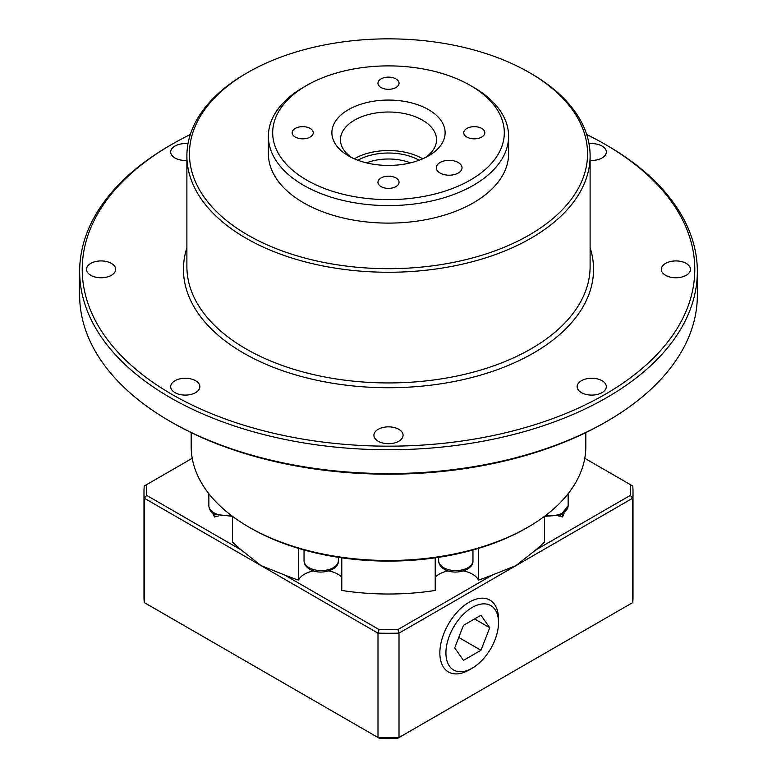 <?xml version="1.0" encoding="UTF-8"?>
<svg xmlns="http://www.w3.org/2000/svg" width="777" height="777" viewBox="0 0 777 777"><rect width="100%" height="100%" fill="white"/><g stroke="black" fill="none" stroke-linecap="round" stroke-linejoin="round"><path stroke-width="1.17" d="M472.212 607.439A37.189 21.474 120 0 0 445.92 652.981A37.189 21.474 120 0 0 472.212 668.171L469.182 669.92A41.482 23.951 -60 0 1 448.446 671.979A41.482 23.951 -60 0 1 442.084 638.733A41.482 23.951 -60 0 1 469.182 602.185A41.482 23.951 -60 0 1 489.928 600.126A41.482 23.951 -60 0 1 498.513 619.114L498.513 622.62A37.189 21.474 120 0 0 472.212 607.439M469.182 669.92L472.222 668.171A37.189 21.474 120 0 0 472.222 668.171A37.189 21.474 120 0 0 498.513 622.62M480.973 650.262L463.461 660.372L454.7 647.911L463.461 625.349L480.973 615.238L489.733 627.69L480.973 650.262L458.77 637.441M489.733 627.69L474.562 618.939M171.931 394.376A306.274 176.826 0 0 0 605.069 394.386A306.274 176.826 0 0 0 605.079 144.308A306.274 176.826 0 0 0 605.069 144.308L606.895 145.357A308.848 178.312 180 0 1 697.348 271.445A308.848 178.312 180 0 1 506.691 436.188A308.848 178.312 180 0 1 170.105 397.533A308.848 178.312 180 0 1 79.652 271.445A308.848 178.312 180 0 1 170.105 145.357L171.921 144.308A306.274 176.826 0 0 0 171.931 394.376M606.895 421.348L605.079 422.397A306.274 176.826 180 0 1 171.931 422.397L170.105 421.348A308.848 178.312 0 0 0 606.895 421.348A308.848 178.312 0 0 0 697.348 295.26L697.348 271.445M247.756 235.023A199.038 114.909 0 0 0 529.244 235.023A199.038 114.909 0 0 0 529.244 72.504L531.06 73.562A201.612 116.395 180 0 1 590.112 155.866A201.612 116.395 180 0 1 465.656 263.403A201.612 116.395 180 0 1 245.94 238.17A201.612 116.395 180 0 1 186.888 155.866A201.612 116.395 180 0 1 245.94 73.562L247.756 72.504A199.038 114.909 0 0 0 247.756 235.023M306.604 180.031A115.822 66.871 0 0 0 470.396 180.031A115.822 66.871 0 0 0 470.396 85.47L473.426 87.218A120.105 69.347 180 0 1 473.436 87.218A120.105 69.347 180 0 1 508.605 136.247A120.105 69.347 180 0 1 434.46 200.32A120.105 69.347 180 0 1 303.574 185.285A120.105 69.347 180 0 1 268.395 136.247A120.105 69.347 180 0 1 303.564 87.218L306.604 85.47A115.822 66.871 0 0 0 306.604 180.031M357.867 160.247A43.755 25.262 180 0 1 419.133 160.247M410.509 162.869A39.462 22.786 0 0 0 366.491 162.869M348.465 155.866L348.465 155.866A56.624 32.692 180 0 1 348.465 109.635A56.624 32.692 180 0 1 428.535 109.635A56.624 32.692 180 0 1 428.535 155.866A56.624 32.692 180 0 1 348.465 155.866M425.252 157.614A48.048 27.739 0 0 0 436.548 139.753A48.048 27.739 0 0 0 422.474 120.144A48.048 27.739 0 0 0 370.114 114.132A48.048 27.739 0 0 0 340.452 139.753A48.048 27.739 0 0 0 351.748 157.614M422.707 158.799A48.048 27.739 0 0 0 422.474 158.663A48.048 27.739 0 0 0 354.293 158.799M395.959 78.914A10.548 6.09 0 0 0 384.46 77.593A10.548 6.09 0 0 0 377.952 83.217A10.548 6.09 0 0 0 381.041 87.519A10.548 6.09 0 0 0 392.54 88.84A10.548 6.09 0 0 0 399.048 83.217A10.548 6.09 0 0 0 395.959 78.914M310.169 128.438A10.548 6.09 0 0 0 298.669 127.127A10.548 6.09 0 0 0 292.162 132.75A10.548 6.09 0 0 0 295.25 137.053A10.548 6.09 0 0 0 306.74 138.374A10.548 6.09 0 0 0 313.257 132.75A10.548 6.09 0 0 0 310.169 128.438M395.959 177.972A10.548 6.09 0 0 0 384.46 176.651A10.548 6.09 0 0 0 377.952 182.284A10.548 6.09 0 0 0 381.041 186.587A10.548 6.09 0 0 0 392.54 187.908A10.548 6.09 0 0 0 399.048 182.284A10.548 6.09 0 0 0 395.959 177.972M481.75 128.438A10.548 6.09 0 0 0 470.26 127.127A10.548 6.09 0 0 0 463.743 132.75A10.548 6.09 0 0 0 466.831 137.053A10.548 6.09 0 0 0 478.331 138.374A10.548 6.09 0 0 0 484.838 132.75A10.548 6.09 0 0 0 481.75 128.438M458.265 162.519A12.869 7.43 0 0 0 444.24 160.907A12.869 7.43 0 0 0 436.295 167.774A12.869 7.43 0 0 0 440.064 173.028A12.869 7.43 0 0 0 454.089 174.64A12.869 7.43 0 0 0 462.033 167.774A12.869 7.43 0 0 0 458.265 162.519M268.395 136.247L268.395 153.759A120.105 69.347 0 0 0 303.574 202.797A120.105 69.347 0 0 0 434.46 217.832A120.105 69.347 0 0 0 508.605 153.759L508.605 136.247M111.412 263.393A14.588 8.421 0 0 0 95.513 261.567A14.588 8.421 0 0 0 86.509 269.347A14.588 8.421 0 0 0 90.783 275.301A14.588 8.421 0 0 0 106.682 277.127A14.588 8.421 0 0 0 115.686 269.347A14.588 8.421 0 0 0 111.412 263.393M187.985 143.735A14.588 8.421 0 0 0 170.687 152.01A14.588 8.421 0 0 0 174.961 157.964A14.588 8.421 0 0 0 186.888 160.383M195.59 380.72A14.588 8.421 0 0 0 179.691 378.894A14.588 8.421 0 0 0 170.687 386.674A14.588 8.421 0 0 0 174.961 392.628A14.588 8.421 0 0 0 190.86 394.454A14.588 8.421 0 0 0 199.864 386.674A14.588 8.421 0 0 0 195.59 380.72M590.112 160.383A14.588 8.421 0 0 0 606.313 152.01A14.588 8.421 0 0 0 602.039 146.057A14.588 8.421 0 0 0 589.015 143.735M686.217 263.393A14.588 8.421 0 0 0 670.318 261.567A14.588 8.421 0 0 0 661.314 269.347A14.588 8.421 0 0 0 665.588 275.301A14.588 8.421 0 0 0 681.487 277.127A14.588 8.421 0 0 0 690.491 269.347A14.588 8.421 0 0 0 686.217 263.393M602.039 380.72A14.588 8.421 0 0 0 586.14 378.894A14.588 8.421 0 0 0 577.136 386.674A14.588 8.421 0 0 0 581.41 392.628A14.588 8.421 0 0 0 597.309 394.454A14.588 8.421 0 0 0 606.313 386.674A14.588 8.421 0 0 0 602.039 380.72M398.815 429.322A14.588 8.421 0 0 0 382.915 427.496A14.588 8.421 0 0 0 373.912 435.275A14.588 8.421 0 0 0 378.185 441.229A14.588 8.421 0 0 0 394.085 443.055A14.588 8.421 0 0 0 403.088 435.275A14.588 8.421 0 0 0 398.815 429.322M79.652 271.445L79.652 295.26A308.848 178.312 0 0 0 170.105 421.348L171.921 422.397A306.274 176.826 180 0 1 171.921 422.397L171.921 422.397M606.895 145.357L605.079 144.308A306.274 176.826 0 0 0 586.693 134.528M190.307 134.528A306.274 176.826 0 0 0 171.921 144.308M531.06 73.562L529.244 72.504A199.038 114.909 0 0 0 247.756 72.504M473.436 87.218L470.396 85.47A115.822 66.871 0 0 0 306.604 85.47M528.03 527.127L526.214 528.175A194.745 112.432 180 0 1 250.796 528.175L248.97 527.127A197.319 113.918 0 0 0 528.03 527.127A197.319 113.918 0 0 0 585.819 446.571L585.819 432.604M478.506 548.377L478.506 580.108A23.592 13.617 180 0 0 472.484 574.184A23.592 13.617 180 0 0 463.422 570.92M341.783 557.828L341.783 590.462A180.167 104.021 180 0 0 435.217 590.462L435.217 557.828M328.817 570.92A23.592 13.617 180 0 1 337.878 574.184A23.592 13.617 180 0 1 341.783 577.165M232.43 516.278L232.43 541.967A180.167 104.021 180 0 0 241.472 550.116L261.101 565.656L284.382 574.883L379.098 629.574A241.938 139.675 0 0 0 397.902 629.574L492.618 574.883A180.167 104.021 180 0 1 478.506 580.108M250.796 528.175A194.745 112.432 180 0 1 250.786 528.175L248.97 527.127A197.319 113.918 0 0 1 191.181 446.571L191.181 432.604M562.499 514.267L562.499 516.967A23.592 13.617 180 0 0 558.605 515.967M544.57 516.278L544.57 541.967A180.167 104.021 180 0 1 535.528 550.116L630.254 495.425A241.938 139.675 0 0 0 630.254 484.576L584.77 458.313M568.579 493.142A180.167 104.021 180 0 1 568.142 497.892M564.141 513.15A180.167 104.021 180 0 1 562.499 516.967M214.501 514.267L214.501 516.967A180.167 104.021 180 0 1 212.859 513.15M208.858 497.892A180.167 104.021 180 0 1 208.421 493.142M214.501 516.967A23.592 13.617 180 0 1 218.395 515.967M298.494 548.377L298.494 580.108A180.167 104.021 180 0 1 284.382 574.883M298.494 580.108A23.592 13.617 180 0 1 313.578 570.92M435.217 577.165A23.592 13.617 180 0 1 448.183 570.92M492.618 574.883L515.899 565.656L535.528 550.116M192.23 458.313L146.746 484.576A241.938 139.675 0 0 0 146.746 495.425L241.472 550.116M143.988 492.103L143.988 596.474A244.512 141.161 0 0 0 144.221 602.544L377.991 737.509L377.991 633.138L144.221 498.164A244.512 141.161 180 0 1 143.988 492.103A244.512 141.161 180 0 1 144.221 486.033L146.746 484.576M630.254 484.576L632.779 486.033A244.512 141.161 180 0 1 633.012 492.103A244.512 141.161 180 0 1 632.779 498.164L632.779 602.544L397.902 738.15A241.938 139.675 180 0 1 379.098 738.15L377.991 737.509A244.512 141.161 0 0 0 399.009 737.509L399.009 633.138A244.512 141.161 180 0 1 377.991 633.138L379.098 629.574M144.221 602.544L144.221 498.164L146.746 495.425M632.779 602.544A244.512 141.161 0 0 0 633.012 596.474L633.012 492.103M630.254 495.425L632.779 498.164L515.899 565.656L399.009 633.138L397.902 629.574M590.112 247.776A205.041 118.376 180 0 1 483.964 374.116A205.041 118.376 180 0 1 243.512 353.049A205.041 118.376 180 0 1 186.888 247.776M186.888 155.866L186.888 266.54A201.612 116.395 0 0 0 245.94 348.854A201.612 116.395 0 0 0 465.656 374.077A201.612 116.395 0 0 0 590.112 266.54L590.112 155.866M309.061 567.696A17.162 9.907 0 0 0 327.758 569.842A17.162 9.907 0 0 0 338.354 560.693C339.131 570.435 319.91 575.602 309.77 569.269C306.041 567.045 304.137 564.189 304.04 560.693A17.162 9.907 0 0 0 309.061 567.696M208.858 493.696L208.858 505.74A17.162 9.907 0 0 0 213.879 512.742A17.162 9.907 0 0 0 231.022 515.219M545.978 515.219A17.162 9.907 0 0 0 568.142 505.74L560.606 515.219L544.57 516.307M443.667 567.696A17.162 9.907 0 0 0 462.373 569.842A17.162 9.907 0 0 0 472.96 560.693C473.737 570.435 454.526 575.602 444.386 569.269C440.656 567.045 438.743 564.189 438.646 560.693A17.162 9.907 0 0 0 443.667 567.696M232.43 516.307L214.588 514.316C210.858 512.092 208.955 509.236 208.858 505.74M338.354 557.313L338.354 560.693M568.142 493.696L568.142 505.74M472.96 549.98L472.96 560.693M438.646 557.313L438.646 560.693M304.04 549.98L304.04 560.693"/></g></svg>
